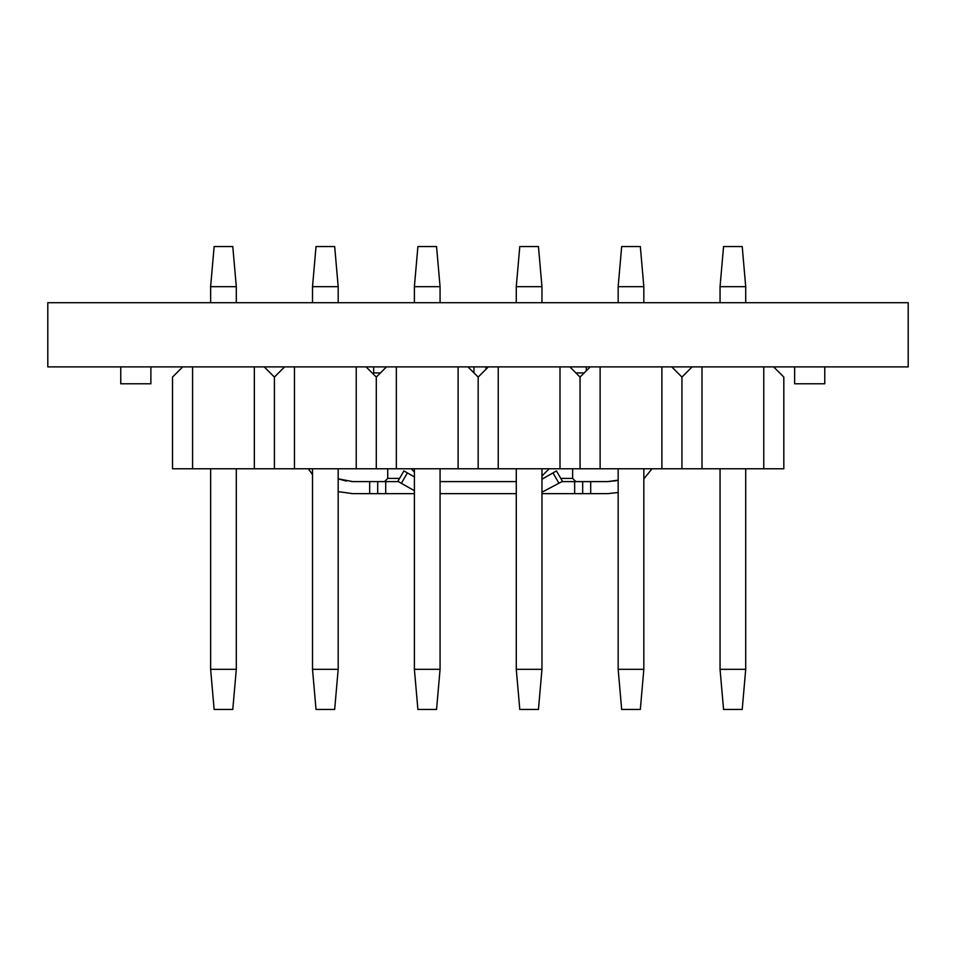 <?xml version="1.0" encoding="UTF-8"?>
<svg xmlns="http://www.w3.org/2000/svg" width="956" height="956" viewBox="0 0 956 956"><rect width="100%" height="100%" fill="white"/><g stroke="black" fill="none" stroke-linecap="round" stroke-linejoin="round"><path stroke-width="1.43" d="M824.765 382.472L824.765 368.191M794.639 382.472L794.639 368.191M794.639 383.774L794.639 366.889L824.765 366.889L824.765 383.774L794.639 383.774M150.881 382.472L150.881 368.191M120.755 382.472L120.755 368.191M120.755 383.774L120.755 366.889L150.881 366.889L150.881 383.774L120.755 383.774M745.716 302.705L745.716 286.669L720.047 286.669L720.047 302.705M720.047 286.669L723.561 246.552L742.215 246.552L745.716 286.669M720.047 669.331L723.561 709.448L742.215 709.448L745.716 669.331L720.047 669.331L720.047 468.775M745.716 669.331L745.716 468.775M773.631 366.889L783.824 377.082L783.824 468.775L763.772 468.775L763.772 366.889L702.003 366.889L702.003 468.775L681.939 468.775L681.939 377.082L681.939 468.775L661.887 468.775L661.887 366.889L600.117 366.889L600.117 468.775L580.053 468.775L580.053 377.082L580.053 468.775L560.001 468.775L560.001 366.889L498.231 366.889L498.231 468.775L478.167 468.775L478.167 377.082L478.167 468.775L458.115 468.775L458.115 366.889L396.346 366.889L396.346 468.775L376.294 468.775L376.294 377.082L376.294 468.775L356.23 468.775L356.23 366.889L294.46 366.889L294.46 468.775L274.408 468.775L274.408 377.082L274.408 468.775L254.344 468.775L254.344 366.889L192.574 366.889L192.574 468.775L172.522 468.775L172.522 377.082L182.704 366.889M763.772 468.775L702.003 468.775M692.132 366.889L681.939 377.082L671.757 366.889M661.887 468.775L600.117 468.775M590.246 366.889L580.053 377.082L569.872 366.889M643.83 302.705L643.83 286.669L618.162 286.669L618.162 302.705M618.162 286.669L621.675 246.552L640.329 246.552L643.83 286.669M618.162 669.331L621.675 709.448L640.329 709.448L643.83 669.331L618.162 669.331L618.162 468.775M643.83 669.331L643.83 468.775M560.001 468.775L498.231 468.775M488.361 366.889L478.167 377.082L467.986 366.889M516.276 669.331L519.789 709.448L538.443 709.448L541.956 669.331L516.276 669.331L516.276 468.775M541.956 669.331L541.956 468.775M541.956 302.705L541.956 286.669L516.276 286.669L516.276 302.705M516.276 286.669L519.789 246.552L538.443 246.552L541.956 286.669M440.071 302.705L440.071 286.669L414.39 286.669L414.39 302.705M414.39 286.669L417.903 246.552L436.557 246.552L440.071 286.669M414.39 669.331L417.903 709.448L436.557 709.448L440.071 669.331L414.39 669.331L414.39 468.775M440.071 669.331L440.071 468.775M458.115 468.775L396.346 468.775M386.475 366.889L376.294 377.082L366.1 366.889M356.23 468.775L294.46 468.775M284.589 366.889L274.408 377.082L264.214 366.889M312.516 669.331L316.018 709.448L334.672 709.448L338.185 669.331L312.516 669.331L312.516 468.775M338.185 669.331L338.185 468.775M338.185 302.705L338.185 286.669L312.516 286.669L312.516 302.705M312.516 286.669L316.018 246.552L334.672 246.552L338.185 286.669M236.299 302.705L236.299 286.669L210.631 286.669L210.631 302.705M210.631 286.669L214.132 246.552L232.786 246.552L236.299 286.669M210.631 669.331L214.132 709.448L232.786 709.448L236.299 669.331L210.631 669.331L210.631 468.775M236.299 669.331L236.299 468.775M254.344 468.775L192.574 468.775M373.677 366.889L373.677 372.912L380.464 372.912M575.882 372.912L584.224 372.912M586.279 366.889L586.279 370.856M485.995 366.889L485.995 369.255M473.961 366.889L473.961 372.864M312.516 474.57L308.382 468.775L312.516 474.57M377.692 481.609L377.692 493.643L369.673 493.643L369.673 481.609L352.824 481.609L338.185 478.848L346.43 481.095M351.438 481.585L384.515 481.609L387.718 478.406L387.718 468.775M411.188 468.775L414.39 471.989M440.071 481.609L516.276 481.609L440.071 481.609M541.956 475.992L549.174 468.775M572.632 468.775L572.632 478.406L560.778 478.406M608.924 481.585L618.162 480.175L607.538 481.609L575.847 481.609L572.632 478.406M651.98 468.775L643.83 478.932L651.98 468.775M617.158 480.438L613.919 481.095M575.847 481.609L561.961 481.609M398.389 481.609L384.515 481.609M399.584 478.406L387.718 478.406M543.462 478.406L541.956 478.406M607.538 481.609L590.689 481.609L590.689 493.643L608.924 493.631M440.071 493.643L516.276 493.643L440.071 493.643M369.673 493.643L351.438 493.631M338.783 491.719L352.824 493.643M590.689 493.643L541.956 493.643M377.692 493.643L414.39 493.643M607.538 493.643L618.162 492.543M352.824 481.609L338.185 478.848M582.67 481.609L582.67 493.643M541.956 492.232L562.463 481.322L556.452 470.902L541.956 479.255M407.387 472.909L401.365 483.33L397.887 481.322L403.91 470.902L414.39 476.96M401.365 483.33L414.39 490.691M908.2 302.705L47.8 302.705L47.8 366.889L908.2 366.889L908.2 302.705M574.64 481.609L574.64 493.643M552.974 472.909L558.985 483.33M385.71 481.609L385.71 493.643"/></g></svg>
